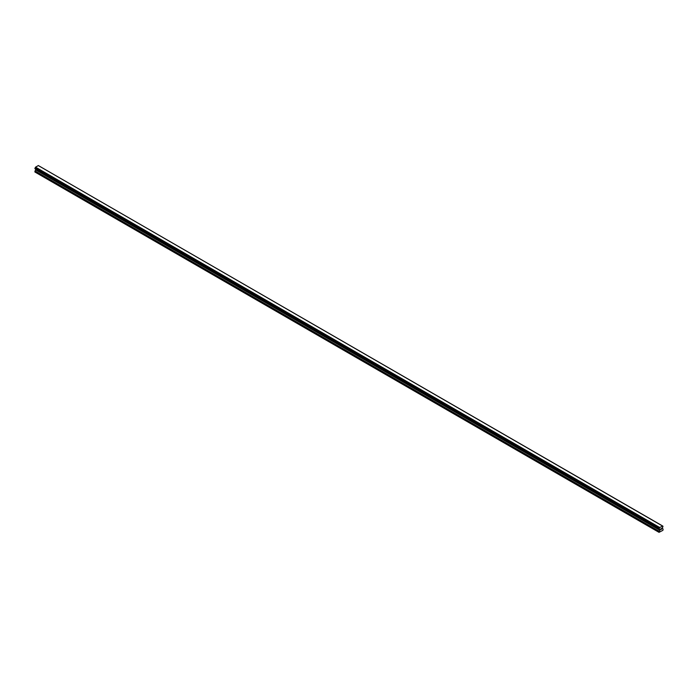 <?xml version="1.0" encoding="UTF-8"?>
<svg xmlns="http://www.w3.org/2000/svg" width="698" height="698" viewBox="0 0 698 698"><rect width="100%" height="100%" fill="white"/><g stroke="black" fill="none" stroke-linecap="round" stroke-linejoin="round"><path stroke-width="1.05" d="M660.465 529.834L660.927 528.648M661.564 528.814L661.311 529.285L661.564 528.814M661.311 529.285L661.748 529.04L661.311 529.285M661.198 529.416L661.66 528.412M662.987 526.275L662.358 528.089L663.1 529.189L662.908 530.314L659.025 532.338L659.741 530.183L35.607 169.841L34.9 171.996L659.025 532.338M662.943 526.266L38.355 165.566L35.563 167.136L34.935 168.663L659.034 528.971M659.148 528.997L659.697 527.47L662.873 526.135M659.741 530.183L659.217 529.049M35.624 169.195L35.607 169.841M35.502 169.012L659.645 529.459L35.528 169.143M662.437 525.891L38.303 165.557M35.554 167.154L659.689 527.487L35.563 167.136M659.636 527.566L35.502 167.223M659.636 529.363L35.502 169.029M659.305 528.168L35.179 167.825M659.226 528.307L35.101 167.965M659.217 528.351L35.092 168.017M659.148 528.491L35.013 168.157M659.104 528.526L34.979 168.192M659.025 528.691L34.9 168.349M659.025 528.927L34.9 168.593M659.767 529.59L35.642 169.248M659.767 530.079L35.642 169.736M659.113 531.274L34.979 170.931M659.025 531.544L34.9 171.202M662.489 525.899L38.355 165.566M659.06 528.997L34.935 168.663M659.252 529.128L35.127 168.794"/></g></svg>
